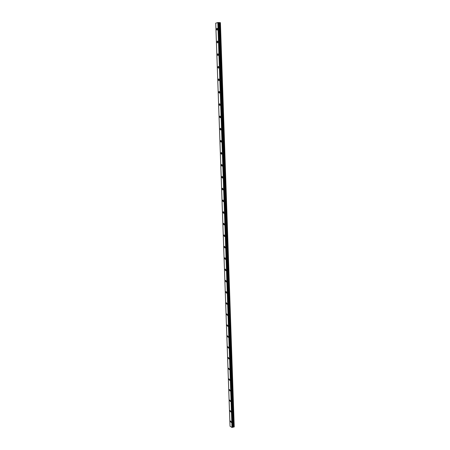 <?xml version="1.0" encoding="UTF-8"?>
<svg xmlns="http://www.w3.org/2000/svg" width="450" height="450" viewBox="0 0 450 450"><rect width="100%" height="100%" fill="white"/><g stroke="black" fill="none" stroke-linecap="round" stroke-linejoin="round"><path stroke-width="0.67" d="M217.513 29.098L216.866 28.333L216.484 29.396L217.131 30.161L217.513 29.098M231.3 421.982L230.468 420.919L230.344 421.38L231.182 422.449L231.3 421.982M230.934 411.548L230.102 410.496L229.978 410.968L230.811 412.02L230.934 411.548M230.569 401.051L229.736 400.011L229.607 400.494L230.439 401.541L230.569 401.051M230.197 390.493L229.371 389.464L229.236 389.959L230.062 390.994L230.197 390.493M229.826 379.873L228.999 378.849L228.859 379.361L229.686 380.385L229.826 379.873M229.449 369.191L228.628 368.179L228.482 368.696L229.309 369.709L229.449 369.191M229.072 358.442L228.251 357.441L228.105 357.975L228.926 358.976L229.072 358.442M228.696 347.631L227.874 346.641L227.722 347.186L228.538 348.176L228.696 347.631M228.313 336.757L227.498 335.773L227.34 336.33L228.15 337.314L228.313 336.757M227.925 325.811L227.115 324.844L226.952 325.412L227.762 326.385L227.925 325.811M227.542 314.803L226.732 313.847L226.564 314.432L227.374 315.388L227.542 314.803M227.154 303.728L226.35 302.777L226.176 303.379L226.974 304.329L227.154 303.728M226.761 292.59L225.962 291.645L225.782 292.264L226.581 293.203L226.761 292.59M226.367 281.379L225.574 280.446L225.382 281.076L226.181 282.004L226.367 281.379M225.973 270.101L225.18 269.179L224.989 269.82L225.776 270.743L225.973 270.101M225.574 258.75L224.786 257.839L224.584 258.502L225.371 259.408L225.574 258.75M225.174 247.331L224.393 246.431L224.184 247.106L224.966 248.012L225.174 247.331M224.769 235.845L223.993 234.951L223.779 235.648L224.556 236.537L224.769 235.845M224.364 224.286L223.594 223.403L223.369 224.111L224.139 224.994L224.364 224.286M223.954 212.653L223.194 211.781L222.958 212.507L223.723 213.384L223.954 212.653M223.543 200.953L222.789 200.087L222.547 200.829L223.307 201.696L223.543 200.953M223.132 189.174L222.379 188.319L222.131 189.084L222.885 189.939L223.132 189.174M222.716 177.322L221.968 176.473L221.715 177.261L222.458 178.11L222.716 177.322M222.3 165.398L221.558 164.559L221.293 165.364L222.03 166.202L222.3 165.398M221.878 153.399L221.147 152.567L220.871 153.394L221.602 154.226L221.878 153.399M221.451 141.322L220.731 140.496L220.444 141.345L221.169 142.172L221.451 141.322M221.029 129.172L220.309 128.351L220.016 129.223L220.731 130.039L221.029 129.172M220.596 116.938L219.887 116.128L219.583 117.022L220.292 117.832L220.596 116.938M220.162 104.631L219.465 103.826L219.15 104.743L219.853 105.547L220.162 104.631M219.729 92.244L219.037 91.446L218.711 92.385L219.403 93.184L219.729 92.244M219.291 79.779L218.61 78.986L218.273 79.948L218.959 80.741L219.291 79.779M218.852 67.23L218.177 66.448L217.828 67.433L218.509 68.214L218.852 67.23M218.407 54.602L217.744 53.826L217.384 54.838L218.053 55.614L218.407 54.602M217.963 41.895L217.305 41.119L216.934 42.159L217.592 42.93L217.963 41.895M220.365 22.641L234.236 426.904L220.41 22.68L218.194 22.545M218.177 22.523L215.73 23.147L230.034 426.251L232.099 427.5L218.194 22.528L232.296 427.427M234.236 426.904L232.987 427.179L218.959 22.59M218.908 22.59L232.987 427.179M232.942 427.179L232.307 427.371M217.822 22.511L231.981 427.494M233.651 427.118L219.701 22.579M217.952 22.5L232.099 427.5M233.229 427.089L219.229 22.613M217.26 28.367L216.866 28.333M226.243 291.589L225.962 291.645M225.866 280.389L225.574 280.446M225.478 269.123L225.18 269.179M225.096 257.788L224.786 257.839M224.708 246.381L224.393 246.431M224.314 234.906L223.993 234.951M223.926 223.357L223.594 223.403M223.526 211.742L223.194 211.781M223.127 200.047L222.789 200.087M222.727 188.286L222.379 188.319M222.328 176.445L221.968 176.473M221.917 164.531L221.558 164.559M221.513 152.544L221.147 152.567M221.096 140.484L220.731 140.496M220.686 128.34L220.309 128.351M220.264 116.123L219.887 116.128M219.847 103.826L219.465 103.826M219.42 91.451L219.037 91.446M218.998 78.998L218.61 78.986M218.565 66.465L218.177 66.448M218.132 53.848L217.744 53.826M217.699 41.147L217.305 41.119M218.194 22.528L232.312 427.41"/></g></svg>
